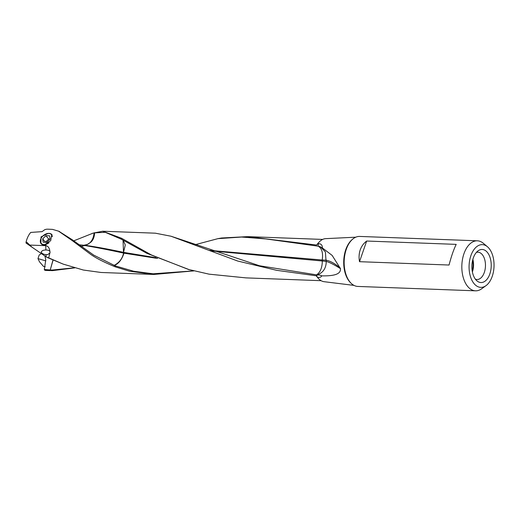 <?xml version="1.0" encoding="UTF-8"?>
<svg xmlns="http://www.w3.org/2000/svg" width="520" height="520" viewBox="0 0 520 520"><rect width="100%" height="100%" fill="white"/><g stroke="black" fill="none" stroke-linecap="round" stroke-linejoin="round"><path stroke-width="0.78" d="M80.853 246.331L84.344 245.615A11.824 8.723 -126.1 0 0 84.422 245.615A11.824 8.723 -126.1 0 0 84.546 245.622L80.912 246.376M59.04 231.394L72.169 239.694L93.717 255.112L115.265 265.856L115.07 266.78L115.265 265.856M123.026 240.123L123.513 252.35C108.29 249.113 95.453 246.76 85.007 245.284L83.954 245.245L87.302 244.484C88.263 244.114 93.398 241.534 94.035 232.901L105.222 232.297L121.401 239.226L121.648 238.31L151.32 254.917L188.286 269.392L209.079 274.163L246.006 277.882L321.113 280.69M189.501 269.763L147.037 253.403L121.401 239.226M123.201 240.221L125.294 244.978L123.513 252.35M52.968 260.091L50.225 269.978L53.066 260.137M476.372 252.434A13.657 7.969 92.1 0 1 477.913 252.207A13.657 7.969 92.1 0 1 481.631 253.903A13.657 7.969 -87.9 0 1 484.315 272.441A13.657 7.969 -87.9 0 1 476.892 279.5A13.657 7.969 -87.9 0 1 475.371 279.156M486.577 251.518A16.549 9.659 -87.9 0 1 489.957 273.598A16.549 9.659 -87.9 0 1 476.996 280.911A16.549 9.659 -87.9 0 1 476.541 280.501A16.549 9.659 -87.9 0 1 471.926 265.207A16.549 9.659 -87.9 0 1 478.114 250.809A16.549 9.659 -87.9 0 1 486.577 251.518M359.515 261.69C358.755 257.406 358.995 253.474 360.23 249.886C361.472 246.305 363.623 243.353 366.672 241.033L456.203 244.374C453.7 249.464 451.315 256.347 449.053 265.031L359.515 261.69L366.672 241.033M475.507 290.823L357.838 286.436A25.019 14.599 -87.9 0 1 351.182 283.342A25.019 14.599 -87.9 0 1 344.819 254.936A25.019 14.599 -87.9 0 1 359.697 236.431L477.373 240.812A25.019 14.599 92.1 0 0 462.495 259.324A25.019 14.599 92.1 0 0 468.858 287.722A25.019 14.599 92.1 0 0 475.507 290.823A25.019 14.599 92.1 0 0 481.65 288.795L486.005 285.642A21.379 12.48 92.1 0 0 494 267.053A21.379 12.48 92.1 0 0 488.04 247.292A21.379 12.48 92.1 0 0 487.454 246.76A21.379 12.48 92.1 0 0 470.704 256.204A21.379 12.48 92.1 0 0 475.079 284.726A21.379 12.48 92.1 0 0 486.005 285.642M194.85 244.777L217.906 238.654L241.625 237.036L265.967 238.933L318.26 246.201C321.808 248.352 323.154 252.739 322.296 259.356L322.244 260.995L210.308 250.816M209.008 250.328L322.166 260.013M319.761 246.558L322.4 247.949C322.342 245.005 321.022 243.6 318.442 243.75L318.065 246.175M319.885 246.61L318.26 246.201M322.244 260.019L325.981 260.143L325.39 251.894L320.58 246.916M322.4 247.949L332.163 255.424L340.418 268.587C340.782 272.324 338.449 276.198 321.769 275.86C320.808 275.262 319.248 274.944 317.089 274.905L316.713 274.878L317.018 276.341M325.981 260.143L326.144 260.169C330.531 261.086 335.263 263.744 340.34 268.138M92.924 233.214L73.697 240.87M94.153 232.856L94.581 232.713L94.153 232.856M93.795 232.986L102.667 231.231L121.531 238.244L121.284 239.161M102.667 231.225L155.383 233.188L171.015 236.23L237.679 261.027L276.647 270.315L316.284 275.802L317.434 277.297C319.663 277.693 321.106 277.219 321.769 275.86M171.015 236.23L259.526 265.766L316.713 274.878M354.003 285.396L324.077 281.69A21.567 12.584 -87.9 0 1 318.975 279.071A21.567 12.584 -87.9 0 1 317.434 277.297M318.442 243.75L317.772 243.756A21.567 12.584 -87.9 0 1 325.683 238.647L355.803 237.178M487.454 246.76L483.34 243.295A25.019 14.599 92.1 0 0 477.373 240.812M472.394 271.934A13.429 7.839 92.1 0 0 472.407 271.895A13.429 7.839 92.1 0 0 472.856 259.415M472.589 260.475A12.61 7.358 -87.9 0 1 472.199 270.861M46.137 256.822L47.275 257.498L46.137 256.828L46.059 254.592C43.784 254.534 42.159 253.708 41.171 252.116C41.808 250.718 43.375 250.016 45.884 249.99L46.43 249.977M49.465 233.402L51.786 234.429L50.707 240.662L44.09 245.096L40.898 243.516L41.047 236.906L48.178 233.389M26.936 243.412L26.988 242.444L32.234 247.358L26 242.996L26.104 241.872A20.651 12.051 -87.9 0 1 30.732 232.427L42.075 231.641L44.668 229.749A20.651 12.051 -87.9 0 1 47.775 229.177L52.54 229.385L58.578 231.172L72.365 240.695L90.084 253.916C95.231 257.738 103.565 262.028 115.07 266.78M32.234 247.358L46.13 256.822M30.29 245.096L45.721 245.674C48.36 246.077 49.784 248.378 49.992 252.583L48.705 257.875L63.239 264.134L83.369 270.036L101.127 272.48L153.842 274.456L193.875 270.894M26.104 241.872L26.988 242.437M115.258 266.851L129.46 271.193L153.842 274.456M46.059 254.592L47.613 254.703L49.998 252.844M47.197 257.355L48.705 257.875M45.721 245.674L45.884 249.99C48.854 250.075 50.232 250.939 50.005 252.583M45.214 266.76L43.537 266.454L39.468 261.775L37.98 258.603L39.156 255.073L41.522 253.455M45.786 260.877L37.98 258.603M74.692 267.897L52.351 270.641L44.733 270.225L44.317 269.483L45.786 259.889L44.895 255.886M50.005 270.582L46.241 270.445A20.651 12.051 -87.9 0 1 44.733 270.225M50.225 269.978L44.317 269.483M44.805 256.087L45.136 256.067M78.8 244.79L83.954 245.245M84.799 245.271L86.794 244.803L90.896 242.151C93.151 240.097 94.4 236.944 94.64 232.707M123.76 252.395L155.883 257.699M115.447 265.928L133.588 271.226L153.12 273.793L193.707 270.855M317.772 243.756L316.687 245.05L247.52 236.639L221.65 237.998L217.906 238.647M317.089 274.905C322.634 272.981 325.663 268.99 326.177 262.932L326.144 260.169M340.412 268.593C333.873 264.498 329.115 262.1 326.144 261.411L322.25 260.995M316.511 274.865C320.041 272.603 321.964 268.359 322.283 262.139L322.264 260.995M52.351 270.641L52.169 270.056L74.321 267.787M52.169 270.056L50.414 269.99M63.525 264.245L47.275 257.498M84.792 245.518C96.928 247.559 109.889 250.094 123.669 253.123L123.916 252.421M123.669 253.123L157.515 258.44M124.013 252.434L123.773 253.13M123.968 253.156L123.884 253.442C121.726 259.779 118.521 263.789 114.283 265.473M123.721 253.13L123.637 253.435C122.948 254.391 122.525 260.904 114.114 265.408M49.589 235.82L50.063 239.148L46.845 242.333L43.154 242.197L42.679 238.869L45.897 235.683L49.589 235.82M50.057 239.096L48.705 239.05L45.487 242.236L42.679 238.869M48.705 239.05L45.897 235.683M52.059 234.832A7.046 4.797 -39.8 0 0 51.928 234.669A7.046 4.797 -39.8 0 0 48.977 233.363A7.046 4.797 -39.8 0 0 45.636 234.104A7.046 4.797 -39.8 0 0 45.578 234.13M41.711 237.354A7.046 4.797 -39.8 0 0 41.678 237.406A7.046 4.797 -39.8 0 0 40.801 238.972A7.046 4.797 -39.8 0 0 41.106 243.698A7.046 4.797 -39.8 0 0 44.064 245.011A7.046 4.797 -39.8 0 0 46.033 244.77M52.306 236.724A6.728 4.583 -39.8 0 0 48.718 233.447A6.728 4.583 -39.8 0 0 45.526 234.156A6.728 4.583 -39.8 0 0 41.75 237.308A6.728 4.583 -39.8 0 0 40.911 238.803A6.728 4.583 -39.8 0 0 44.025 244.569A6.728 4.583 -39.8 0 0 49.023 242.762M352.469 239.337A24.355 14.216 92.1 0 0 343.746 260.585A24.355 14.216 92.1 0 0 350.551 282.731A24.355 14.216 92.1 0 0 350.844 282.997M316.284 275.802A20.651 12.051 92.1 0 0 317.675 277.615M72.365 240.695L73.099 240.409M318.994 242.229A20.651 12.051 92.1 0 0 316.687 245.05M94.387 232.785L94.035 232.901M93.385 233.077L92.073 233.441M188.272 269.432L189.371 269.731M59.638 231.614L58.572 231.133M247.526 236.626L322.654 239.421"/></g></svg>
